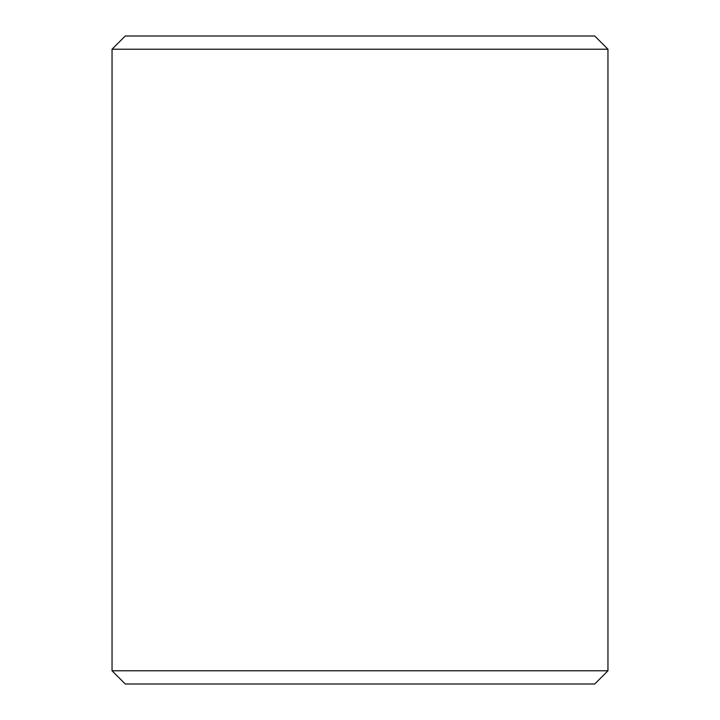 <?xml version="1.0" encoding="UTF-8"?>
<svg xmlns="http://www.w3.org/2000/svg" width="720" height="720" viewBox="0 0 720 720"><rect width="100%" height="100%" fill="white"/><g stroke="black" fill="none" stroke-linecap="round" stroke-linejoin="round"><path stroke-width="1.08" d="M607.959 670.779L112.041 670.779L125.262 684L594.738 684L607.959 670.779L607.959 49.221L112.041 49.221L112.041 670.779M607.959 49.221L594.738 36L125.262 36L112.041 49.221"/></g></svg>
